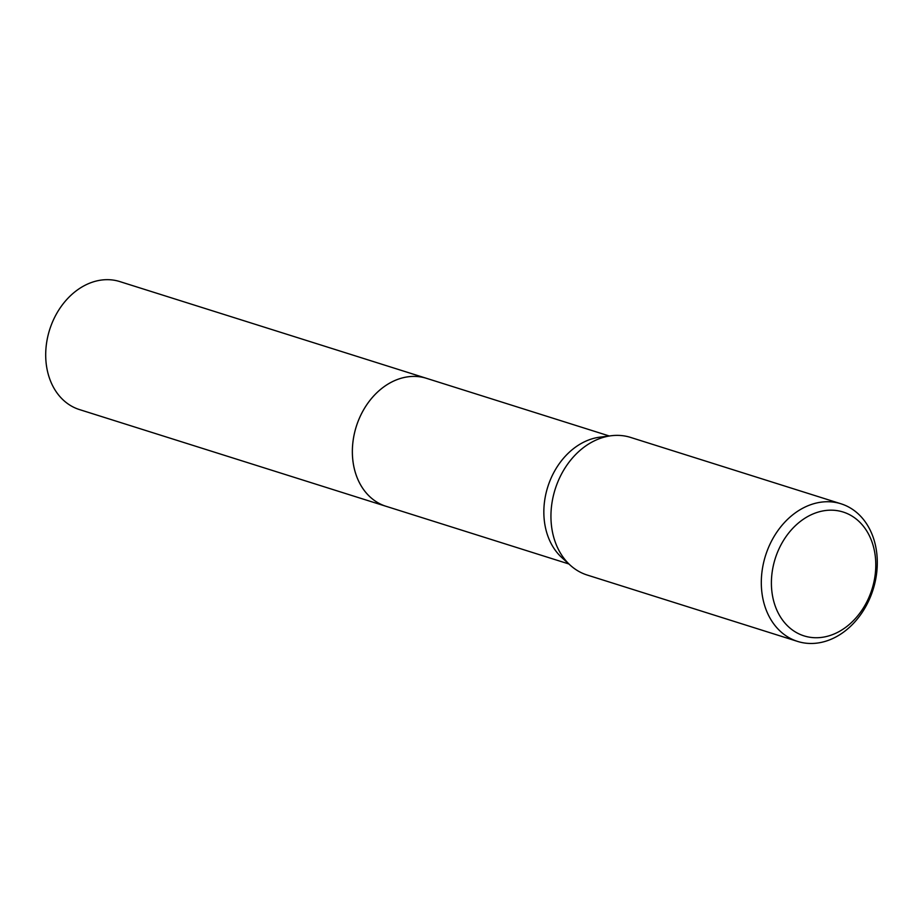 <?xml version="1.0" encoding="UTF-8"?>
<svg xmlns="http://www.w3.org/2000/svg" width="923" height="923" viewBox="0 0 923 923"><rect width="100%" height="100%" fill="white"/><g stroke="black" fill="none" stroke-linecap="round" stroke-linejoin="round"><path stroke-width="1.38" d="M386.841 506.542A67.114 52.449 -72.5 0 1 386.102 506.323A67.102 52.449 -72.5 0 1 352.782 459.654A67.102 52.449 -72.5 0 1 426.495 378.326A67.114 52.449 -72.5 0 1 427.222 378.557M386.633 506.485A67.114 52.449 -72.5 0 1 352.771 459.654A67.114 52.449 -72.5 0 1 427.003 378.488M797.587 641.416L587.224 575.052A72.156 56.395 -72.5 0 1 570.356 565.303L561.899 557.654A67.102 52.449 -72.5 0 1 544.258 520.064A67.102 52.449 -72.5 0 1 599.915 437.156L611.234 435.737A72.156 56.395 -72.5 0 1 630.64 437.433L841.015 503.796A72.156 56.395 -72.5 0 1 876.85 553.962A72.156 56.395 -72.5 0 1 797.587 641.416A72.156 56.395 -72.5 0 1 761.752 591.251A72.156 56.395 -72.5 0 1 841.015 503.796M570.356 565.303A72.156 56.395 -72.5 0 1 551.389 524.887A72.156 56.395 -72.5 0 1 611.234 435.737M875.385 557.18A64.945 50.753 -72.5 0 1 830.065 635.497A64.945 50.753 -72.5 0 1 771.801 590.743A64.945 50.753 -72.5 0 1 817.132 512.415A64.945 50.753 -72.5 0 1 875.385 557.18M426.484 378.315A67.114 52.449 -72.5 0 0 399.613 378.718A67.114 52.449 -72.5 0 0 352.805 443.121A67.114 52.449 -72.5 0 0 386.102 506.323L79.447 409.57A67.102 52.449 -72.5 0 1 46.15 346.379A67.102 52.449 -72.5 0 1 92.946 281.988A67.102 52.449 -72.5 0 1 119.817 281.584L609.272 435.979M386.114 506.312L568.891 563.976"/></g></svg>

